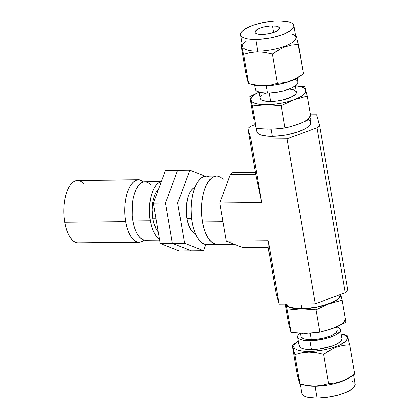 <?xml version="1.0" encoding="UTF-8"?>
<svg xmlns="http://www.w3.org/2000/svg" width="419" height="419" viewBox="0 0 419 419"><rect width="100%" height="100%" fill="white"/><g stroke="black" fill="none" stroke-linecap="round" stroke-linejoin="round"><path stroke-width="0.63" d="M216.482 244.366L213.491 243.408L210.631 241.182L208.013 237.767L205.734 233.294L203.885 227.936L202.539 221.897L192.096 221.997L202.539 221.897L201.749 215.418L201.539 208.735L201.916 202.115L202.875 195.804L204.367 190.053L206.347 185.078L208.73 181.071L211.433 178.185L214.339 176.535L216.644 176.142L214.339 176.535L211.433 178.185L208.73 181.071L206.347 185.078L204.367 190.053L202.875 195.804L201.916 202.115L201.539 208.735L201.749 215.418L202.539 221.897A34.128 15.383 -90.5 0 1 216.592 176.142A34.128 15.383 89.5 0 0 202.539 221.897A34.128 15.383 89.5 0 0 217.241 244.397A34.128 15.383 -90.5 0 1 202.539 221.897L222.966 221.703L202.539 221.897L203.885 227.936L205.734 233.294L208.013 237.767L210.631 241.182L213.491 243.408L217.299 244.397M268.249 240.689L279.091 304.142L315.277 303.796L287.073 138.783L250.887 139.129L261.734 202.581L219.766 202.979L226.281 241.087L268.249 240.689L268.202 247.304L276.079 293.4L268.202 247.304L242.716 247.55L268.202 247.304L268.249 240.689L279.091 304.142L276.079 293.4L279.091 304.142L315.277 303.796L345.225 292.74L317.021 127.727L287.073 138.783L315.277 303.796L345.225 292.74L347.859 290.613L319.65 125.6L317.021 127.727L345.225 292.74L347.859 290.613L319.65 125.6L316.638 114.858L319.65 125.6L317.021 127.727L287.073 138.783L250.887 139.129L247.875 128.387L250.504 126.26L255.082 124.569L250.504 126.26L247.875 128.387L255.752 174.482L247.875 128.387L250.887 139.129L261.734 202.581L219.766 202.979L230.267 174.723L255.752 174.482L261.734 202.581L255.752 174.482L230.267 174.723L232.896 172.597L255.391 172.382L232.896 172.597L230.267 174.723L219.766 202.979L226.281 241.087L268.249 240.689M310.469 114.921L316.638 114.858L310.469 114.921M242.716 247.55L226.281 241.087L242.716 247.55M223.201 179.358L220.342 177.132L217.346 176.179L220.342 177.132L223.201 179.358M229.785 176.017L206.143 176.242A34.128 15.383 89.5 0 0 192.096 221.997A34.128 15.383 89.5 0 0 206.792 244.497L234.289 244.235M206.038 244.466L203.042 243.507L200.182 241.281L197.564 237.866L195.291 233.393L193.442 228.036L192.096 221.997L191.305 215.518L191.09 208.835L191.473 202.215L192.426 195.903L193.924 190.153L195.903 185.177L198.287 181.17L200.984 178.285L203.896 176.635L206.195 176.242M206.902 176.279L209.893 177.232M191.577 218.393L186.864 218.435A23.401 10.548 89.5 0 0 195.385 233.624L192.41 231.66L190.614 229.319L187.785 222.578L186.864 218.435L191.577 218.393M194.945 187.33A23.401 10.548 89.5 0 0 186.864 218.435L186.319 213.994L186.434 204.87L188.115 196.6L189.472 193.185L191.111 190.441L192.96 188.461L194.955 187.33M177.677 202.974L165.489 203.089L177.656 170.355L189.844 170.24L177.677 202.974L184.554 243.203L203.597 250.688L205.912 244.45L203.597 250.688L191.41 250.803L203.597 250.688L184.554 243.203L172.366 243.319L184.554 243.203L177.677 202.974L189.844 170.24L177.656 170.355L165.489 203.089L177.677 202.974M205.273 176.305L189.844 170.24L205.273 176.305M191.41 250.803L172.366 243.319L165.489 203.089L177.656 170.355L165.474 170.47L177.656 170.355L165.489 203.089L153.307 203.21L165.474 170.47L153.307 203.21L165.489 203.089L172.366 243.319L165.489 203.089L172.366 243.319L191.41 250.803L172.366 243.319L160.178 243.434L172.366 243.319L191.41 250.803L179.222 250.918L191.41 250.803M179.222 250.918L160.178 243.434L153.307 203.21L160.178 243.434L179.222 250.918M158.586 189A23.401 10.548 89.5 0 0 152.741 218.76L155.957 218.734L152.741 218.76A23.401 10.548 89.5 0 0 158.209 231.901M158.288 231.985L156.491 229.643L153.668 222.903L152.741 218.76L152.055 209.736L152.972 200.869L153.998 196.925L155.355 193.51L156.989 190.765L158.838 188.786M159.435 239.06A29.251 13.183 -90.5 0 1 150.28 220.755L132.87 220.923A29.251 13.183 89.5 0 0 145.472 240.207L159.608 240.071M159.665 239.191L157.214 237.285L154.967 234.357L153.019 230.523L151.432 225.93L150.28 220.755A29.251 13.183 -90.5 0 1 161.325 181.631L157.9 183.286L155.585 185.758L153.543 189.194L151.846 193.458L150.562 198.391L149.745 203.796L149.599 215.198L150.28 220.755L132.87 220.923L132.189 215.366L132.336 203.964L133.153 198.554L134.436 193.625L136.133 189.362L138.176 185.926L140.491 183.454L142.984 182.035L144.958 181.699M161.357 181.542L144.911 181.699A29.251 13.183 89.5 0 0 132.87 220.923L134.022 226.092L135.609 230.686L137.558 234.52L139.805 237.447L142.256 239.359L144.817 240.176M145.561 181.731L148.127 182.548L150.578 184.46M139.045 242.219A31.205 14.063 -90.5 0 0 144.105 240.061L141.103 241.863L138.354 242.187L135.62 241.313L133.001 239.275L130.608 236.154L128.528 232.063L126.837 227.166L125.606 221.646L64.678 222.227A31.205 14.063 89.5 0 0 78.117 242.8L139.045 242.219A31.205 14.063 -90.5 0 1 125.606 221.646A31.205 14.063 -90.5 0 1 138.453 179.814A31.205 14.063 -90.5 0 1 143.549 181.872L141.879 180.715L139.145 179.845L136.395 180.17L133.734 181.678L131.267 184.318L129.089 187.979L127.282 192.531L125.91 197.789L125.035 203.555L124.689 209.61L124.883 215.717L125.606 221.646L64.678 222.227L63.95 216.298L63.761 210.191L64.107 204.137L64.982 198.37L66.349 193.112L68.156 188.56L70.334 184.899L72.806 182.26L75.462 180.751L77.573 180.39M138.453 179.814L77.52 180.395A31.205 14.063 89.5 0 0 64.678 222.227L65.909 227.747L67.595 232.645L69.68 236.735L72.073 239.857L74.687 241.894L77.421 242.769M78.217 180.421L80.951 181.296L83.564 183.333M290.859 33.709A27.109 8.15 170.3 0 1 289.833 43.99A27.109 8.15 170.3 0 1 257.805 51.155L257.554 51.83L264.897 52.385L272.319 54.03L277.331 83.36L270.496 85.141L263.761 85.995A27.109 8.15 -9.7 0 0 298.312 77.311L301.109 75.394L294.086 79.495L287.45 81.946L284.087 82.69L277.331 83.36L270.496 85.141L266.971 85.644L259.68 85.712L248.603 83.638L245.979 74.278L240.967 44.948L245.979 74.278L248.001 82.328L248.603 83.638L243.591 54.308L248.603 83.638L253.537 84.968A27.109 8.15 -9.7 0 0 263.761 85.995L273.89 85.204L284.213 83.124L293.164 80.076L298.375 77.269M297.474 40.381L303.429 73.728L297.275 77.819L290.807 80.877L287.45 81.946L284.087 82.69L277.331 83.36L272.319 54.03L278.473 49.945L284.941 46.886L291.661 45.074L298.417 44.398L303.429 73.728L301.109 75.394M296.081 35.489L297.066 38.742L296.149 35.646L295.536 34.971M259.172 92.164L260.22 98.297A18.373 5.52 -9.7 0 0 270.59 101.461L269.145 93.013L270.59 101.461L267.542 101.372L262.786 100.492L261.262 99.738L260.215 98.271M255.8 39.423A27.109 8.15 170.3 0 1 240.496 34.756A27.109 8.15 170.3 0 1 278.63 20.95L273.691 21.17L263.263 22.636L253.437 25.245L249.226 26.863L243.015 30.414L241.255 32.216L240.49 33.934L240.752 35.51L242.03 36.882L244.277 37.993L247.409 38.81L251.295 39.292L260.738 39.203L271.166 37.736L280.992 35.128L285.203 33.51L291.415 29.959L293.174 28.157L293.939 26.439L293.677 24.862L292.399 23.49L290.152 22.38L287.02 21.563L278.63 20.95A27.109 8.15 170.3 0 1 293.934 25.617A27.109 8.15 170.3 0 1 255.8 39.423L257.805 51.155L255.8 39.423M240.496 34.756L242.501 46.488A27.109 8.15 -9.7 0 0 257.805 51.155A27.109 8.15 -9.7 0 0 295.94 37.354L293.934 25.617M272.429 25.968A12.381 3.724 170.3 0 1 279.421 28.099A12.381 3.724 170.3 0 1 262.001 34.405L258.167 34.128L256.737 33.756L255.124 32.619L255.354 31.111L259 28.67L263.085 27.277L270.171 26.067L276.262 26.25L277.692 26.617L279.305 27.754L279.075 29.262L275.43 31.703L269.019 33.635L262.001 34.405A12.381 3.724 170.3 0 1 255.009 32.273A12.381 3.724 170.3 0 1 272.429 25.968L273.534 32.436L272.429 25.968M256.271 128.214L256.847 131.592A27.303 8.207 -9.7 0 0 272.266 136.295L271.041 129.152L272.266 136.295L282.464 135.499L287.743 134.599L297.637 131.969L305.425 128.581L308.133 126.763L309.908 124.951L310.668 122.353M254.642 85.235L255.339 89.32A21.668 6.51 -9.7 0 0 267.573 93.049L266.353 85.916L267.573 93.049A21.668 6.51 -9.7 0 0 298.056 82.014L297.359 77.934M258.984 92.112L249.787 96.559L253.6 118.849L249.787 96.559L252.416 105.918L256.224 128.204L254.804 123.547M274.12 129.042L263.535 128.937L256.224 128.204L252.416 105.918L266.589 104.698L281.139 105.646L284.951 127.931L277.902 128.801L267.626 129.104M300.999 123.076L291.608 126.323L284.951 127.931L281.139 105.646L294.002 99.743L307.237 96.014L311.05 118.299L304.66 121.51L295.102 125.255M255.365 125.548L256.224 128.204L259.89 128.628L270.774 129.157L281.437 128.424L288.288 127.182L294.908 125.333L301.434 122.924L311.05 118.299L307.237 96.014L304.613 86.654L295.599 85.822L304.613 86.654L305.739 90.247L305.21 89.231L302.785 87.524L298.689 86.34L295.484 85.905A27.869 8.375 170.3 0 1 305.739 90.247A27.869 8.375 170.3 0 1 294.002 99.743L299.318 97.428L303.204 94.966L305.393 92.515L305.739 90.247L307.237 96.014L294.002 99.743A27.869 8.375 170.3 0 1 266.589 104.698L273.429 104.31L280.604 103.304L287.617 101.749L294.002 99.743L281.139 105.646L266.589 104.698A27.869 8.375 170.3 0 1 250.913 100.157L252.437 102.084L255.726 103.545L260.555 104.436L266.589 104.698L252.416 105.918L250.913 100.157A27.869 8.375 170.3 0 1 259.057 92.133L255.197 94.196L252.133 96.674L251.259 97.889L250.913 100.157L249.787 96.559L259.403 91.934M255.627 125.627L255.035 123.511M289.115 89.032L293.871 89.912L296.259 91.593L296.437 92.662L295.919 93.825L292.902 96.27L284.454 99.518L277.457 100.927L270.59 101.461A18.373 5.52 -9.7 0 0 296.437 92.107L295.39 85.974M260.733 96.574L261.927 95.359M263.755 94.134L266.138 92.95M242.093 44.121L240.967 44.948L243.591 54.308L250.373 52.532L253.924 52.024L257.554 51.83L264.897 52.385M272.319 54.03L281.662 48.269L284.941 46.886L291.661 45.074M298.417 44.398L298.129 43.141M253.464 84.947L259.256 85.858L263.368 85.837L255.967 85.272L249.373 83.847M310.416 121.63L309.128 120.253M256.847 130.77L257.109 132.357L258.397 133.734L260.66 134.855L267.731 136.165L272.266 136.295A27.303 8.207 -9.7 0 0 310.678 122.395L310.065 118.823M255.339 88.66L255.548 89.923L256.569 91.017L260.864 92.557L267.573 93.049L275.671 92.416L283.925 90.755L291.074 88.32L296.039 85.481L297.448 84.046L298.05 81.988M297.851 81.412L296.825 80.317L295.028 79.427M243.591 54.308L250.373 52.532L257.554 51.83L257.805 51.155A27.109 8.15 170.3 0 1 246.084 41.366M241.323 45.551L242.648 50.28M298.187 124.202A27.869 8.375 -9.7 0 0 309.924 114.706M347.126 335.362L342.197 334.032A27.109 8.15 170.3 0 1 341.166 344.313A27.109 8.15 170.3 0 1 309.138 351.478L308.892 352.154L316.235 352.709L323.651 354.354L329.805 350.268L336.279 347.21L342.999 345.397L349.75 344.722L347.126 335.362M297.417 341.689A27.109 8.15 170.3 0 1 298.375 341.066L294.594 344.271L293.829 345.989L294.091 347.566L295.374 348.938L297.621 350.054L300.748 350.865L309.138 351.478A27.109 8.15 170.3 0 1 297.417 341.689L292.3 345.272L297.312 374.602L299.941 383.961L307.305 385.595L315.093 386.318L321.834 385.464L328.664 383.684L323.651 354.354L328.664 383.684L335.42 383.013L342.14 381.201L345.424 379.813L354.767 374.052L349.75 344.722L354.767 374.052L345.424 379.813L338.788 382.269L335.42 383.013L328.664 383.684L321.834 385.464L314.706 386.161L307.305 385.595L299.941 383.961L299.585 383.354L297.312 374.602L292.3 345.272L294.929 354.631L299.941 383.961L294.929 354.631L301.706 352.856L308.892 352.154L309.138 351.478L314.077 351.258L324.505 349.797L329.596 348.613L338.542 345.565L344.753 342.014L346.518 340.218L347.283 338.494L347.016 336.918L345.738 335.551L341.087 333.765A27.109 8.15 170.3 0 1 342.197 334.032M300.198 384.029L301.795 393.383A27.109 8.15 -9.7 0 0 317.099 398.05L315.093 386.318A27.109 8.15 -9.7 0 0 349.65 377.634L352.442 375.717M350.598 376.938A27.109 8.15 -9.7 0 0 350.603 376.932A27.109 8.15 170.3 0 1 315.093 386.318A27.109 8.15 170.3 0 1 303.513 384.867A27.109 8.15 -9.7 0 0 303.518 384.867M300.371 333.189L300.926 336.426A18.373 5.52 -9.7 0 0 311.296 339.594L310.191 333.136L311.296 339.594L318.162 339.055L325.16 337.646L331.225 335.582L335.43 333.178L337.143 330.795L336.965 329.727M340.128 294.698L339.369 297.296L337.594 299.108L334.881 300.926L327.098 304.314L317.204 306.944L306.698 308.421L301.722 308.641L300.921 303.932L301.722 308.641L297.191 308.51L290.121 307.206L287.858 306.085L286.334 304.068A27.303 8.207 -9.7 0 0 301.722 308.641A27.303 8.207 -9.7 0 0 340.134 294.74L340.118 294.625M340.39 329.68A21.668 6.51 170.3 0 0 336.745 326.888L339.16 327.983L340.186 329.077L340.396 330.34L339.783 331.712L336.221 334.592L330.046 337.279L322.19 339.369L309.908 340.715A21.668 6.51 170.3 0 1 297.673 336.986A21.668 6.51 170.3 0 1 300.13 333.178L298.281 334.954L297.673 336.326L297.883 337.588L298.904 338.683L300.701 339.573L306.31 340.61L309.908 340.715L311.432 349.624L309.908 340.715A21.668 6.51 170.3 0 0 340.39 329.68L341.914 338.594A21.668 6.51 -9.7 0 1 311.432 349.624L319.529 348.996L331.565 346.194L334.933 344.9L339.898 342.061L341.307 340.621L341.909 338.562M297.673 336.986L299.197 345.895A21.668 6.51 -9.7 0 0 311.432 349.624L304.723 349.137L302.225 348.482L300.428 347.592L299.407 346.497L299.197 345.24M335.897 327.213L345.942 322.441L342.134 300.151L345.942 322.441L333.079 328.339L319.844 332.073L305.666 333.294L291.116 332.346L287.308 310.06L301.486 308.834A27.869 8.375 170.3 0 1 285.81 304.294L285.81 304.294A27.869 8.375 170.3 0 1 285.758 304.074L287.308 310.06L291.116 332.346L288.492 322.986L285.26 304.079L288.492 322.986L289.697 327.689M340.647 294.431A27.869 8.375 170.3 0 1 328.899 303.885L316.036 309.782L301.486 308.834L308.326 308.452L315.497 307.446L322.515 305.886L328.899 303.885A27.869 8.375 170.3 0 1 301.486 308.834L287.308 310.06L285.81 304.294L286.339 305.31L288.764 307.017L292.86 308.206L316.036 309.782L319.844 332.073L316.036 309.782L328.899 303.885L342.134 300.151L340.637 294.389L340.291 296.652L338.102 299.103L334.215 301.57L328.899 303.885L342.134 300.151L340.637 294.389M309.013 333.184L319.844 332.073L329.994 329.392M290.257 329.69L291.116 332.346L302.518 333.246M290.524 329.769L289.927 327.653M349.75 344.722L349.462 343.465M348.812 340.705L347.419 335.813M294.929 354.631L301.706 352.856L308.892 352.154L316.235 352.709L323.651 354.354L332.995 348.592L336.279 347.21L342.999 345.397M355.228 384.207L354.474 386.784L352.714 388.586L346.503 392.137L337.552 395.18L327.229 397.259L317.099 398.05L308.709 397.437L305.582 396.62L303.335 395.51L301.79 393.341M351.452 381.007L353.699 382.118L354.977 383.49M300.711 384.171L304.87 385.291A27.109 8.15 -9.7 0 0 315.093 386.318L317.099 398.05A27.109 8.15 -9.7 0 0 355.239 384.244L353.636 374.879M300.921 335.87L301.099 336.939L303.487 338.625L305.608 339.175L311.296 339.594A18.373 5.52 -9.7 0 0 337.143 330.235L336.583 326.961M292.656 345.874L293.986 350.598M333.079 328.339A27.869 8.375 -9.7 0 0 344.816 318.843"/></g></svg>
